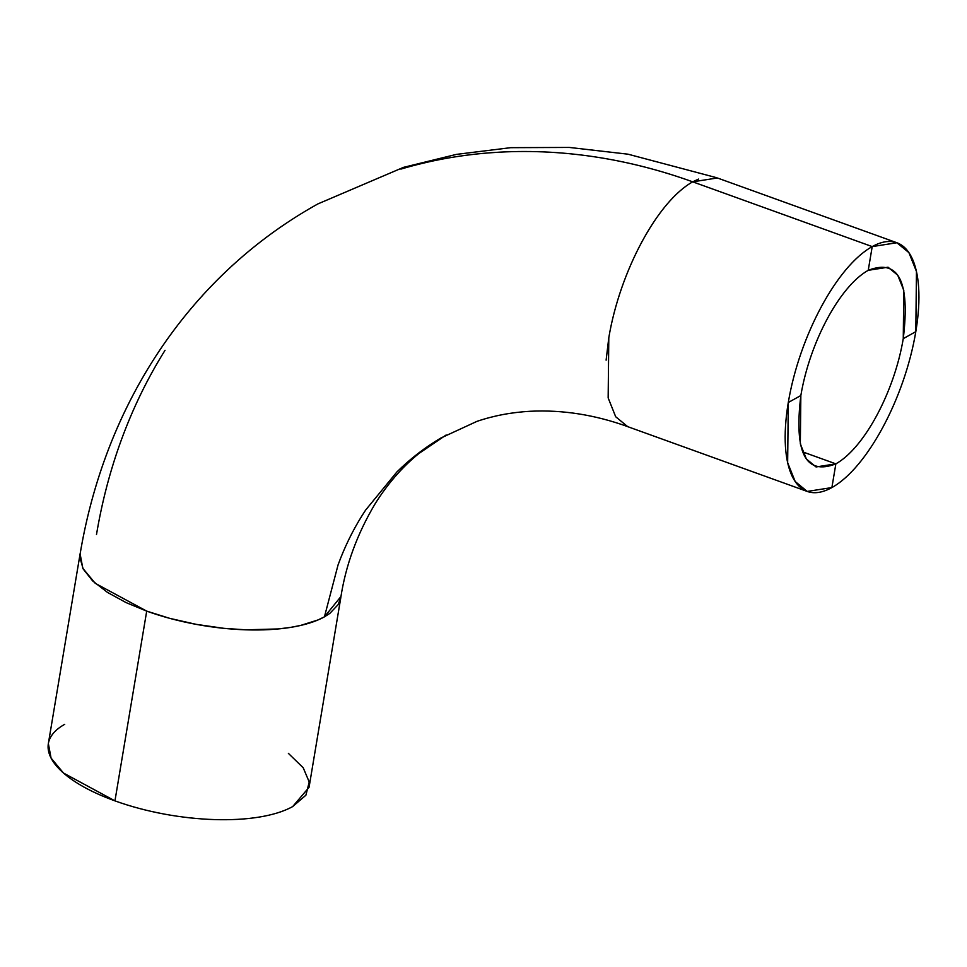<?xml version="1.0" encoding="UTF-8"?>
<svg xmlns="http://www.w3.org/2000/svg" width="967" height="967" viewBox="0 0 967 967"><rect width="100%" height="100%" fill="white"/><g stroke="black" fill="none" stroke-linecap="round" stroke-linejoin="round"><path stroke-width="1.45" d="M340.819 597.558L309.065 787.295L292.687 806.575C257.476 826.132 177.892 823.582 114.952 800.869L146.706 611.12C209.646 633.832 289.23 636.395 324.441 616.837L340.964 596.494M64.729 724.319C29.518 743.889 52 778.157 114.952 800.869L63.484 773.044L51.07 758.068L48.35 743.599L80.104 553.861L82.824 568.318L95.225 583.306L146.706 611.12L114.952 800.869C177.892 823.582 257.476 826.132 292.687 806.575L305.898 795.2L309.222 781.989L303.203 767.762L288.371 753.353M80.321 552.749L80.104 553.861M788.286 402.502L787.646 462.673L795.176 481.518L807.215 491.429L831.886 487.573C867.109 468.016 904.677 398.211 915.809 331.669L916.462 271.497L908.92 252.653L896.88 242.741L872.21 246.597C836.999 266.155 799.431 335.96 788.286 402.502C799.431 335.96 836.999 266.155 872.21 246.597L692.723 181.832L872.21 246.597L868.245 270.313C839.96 286.027 809.79 342.088 800.845 395.527L788.286 402.502L800.845 395.527C793.907 452.882 805.571 475.655 835.863 463.858C864.135 448.144 894.318 392.082 903.263 338.643C910.201 281.288 898.524 258.515 868.245 270.313L872.21 246.597C907.433 227.04 926.942 265.127 915.809 331.669L903.263 338.643L915.809 331.669C904.677 398.211 867.109 468.016 831.886 487.573L835.863 463.858L831.886 487.573C796.675 507.131 777.154 469.043 788.286 402.502M807.215 491.429L627.728 426.665L615.689 416.753L608.158 397.908L608.799 337.737C619.932 271.195 657.512 201.39 692.723 181.832L717.393 177.976L896.88 242.741M608.799 337.737L606.116 360.159M644.735 236.734L641.725 242.161M599.044 157.512C630.508 162.553 661.73 170.663 692.723 181.832C661.73 170.663 630.508 162.553 599.044 157.512C565.671 152.182 532.636 150.393 499.951 152.145C532.636 150.393 565.671 152.182 599.044 157.512M488.516 152.907L499.951 152.145L488.516 152.907C458.455 155.312 429.239 160.715 400.882 169.104C429.239 160.715 458.455 155.312 488.516 152.907M317.792 203.952L403.481 167.364L456.376 154.394L510.697 147.673L569.285 147.431L628.006 154.188L716.233 177.602M627.704 426.616C595.007 414.807 562.552 409.694 530.339 411.265C511.434 412.317 493.653 415.689 476.973 421.358L440.916 437.991C424.912 447.467 410.213 458.805 396.833 472.029L365.586 510.129L362.154 515.459C352.532 530.823 344.494 547.31 338.063 564.909L324.441 616.837L318.046 619.932L300.628 625.431L290.644 627.378L278.315 628.937L245.969 629.831L224.066 628.357L196.083 624.331L169.709 618.348L146.706 611.12L126.048 602.586L107.458 592.384L92.663 580.937L83.162 568.971L79.862 557.33L80.14 553.837M165.043 350.284C147.552 378.218 132.95 408.183 121.25 440.178C110.226 470.361 101.97 501.825 96.482 534.582M698.537 179.076L692.723 181.832M436.359 440.759L440.916 437.991M362.154 515.459L365.586 510.129M446.186 434.969L418.82 453.559C402.224 467.049 387.707 483.718 375.256 503.553C357.234 533.784 345.751 565.103 340.795 597.509L338.16 604.593L329.856 613.38L324.441 616.837L338.063 564.909M903.263 338.643C894.318 392.082 864.135 448.144 835.863 463.858L802.719 451.903L835.863 463.858L816.039 466.952L806.369 458.987L800.325 443.865L800.845 395.527C809.79 342.088 839.96 286.027 868.245 270.313L888.057 267.218L897.727 275.184L903.782 290.318L903.263 338.643M317.829 203.94C282.702 223.486 250.695 247.347 221.806 275.498C196.797 299.927 174.701 326.967 155.506 356.605C134.244 389.496 116.971 424.755 103.674 462.371C93.243 491.937 85.386 522.446 80.128 553.91"/></g></svg>
